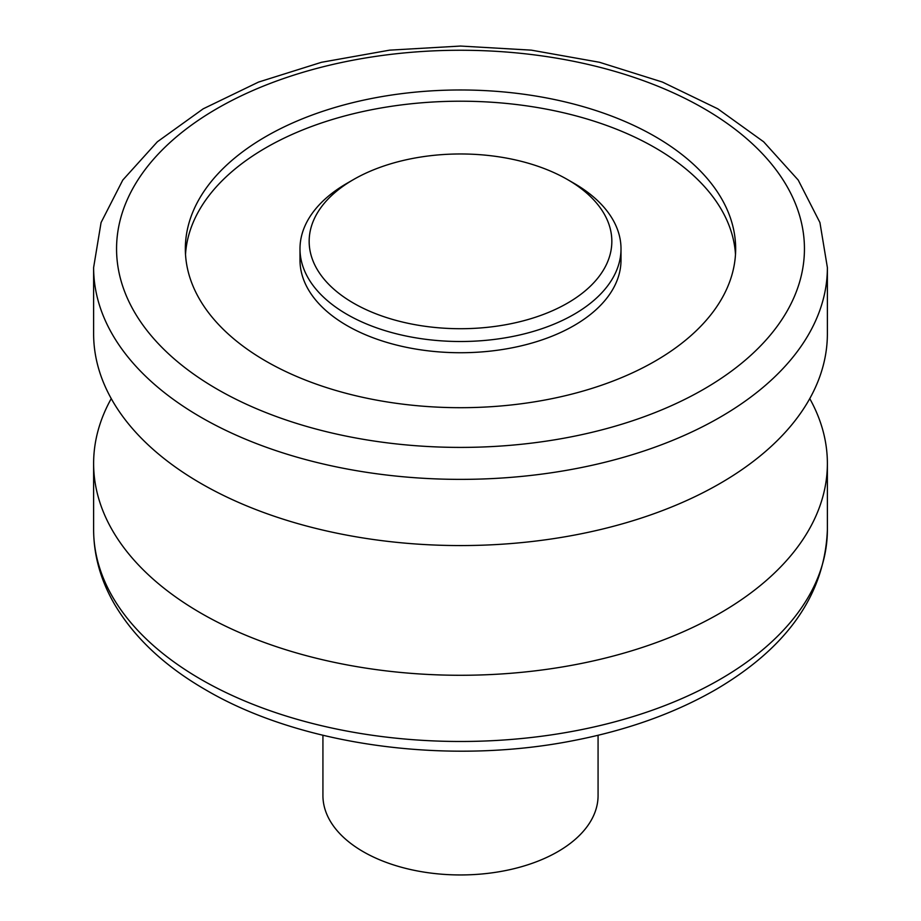 <?xml version="1.0" encoding="UTF-8"?>
<svg xmlns="http://www.w3.org/2000/svg" width="921" height="921" viewBox="0 0 921 921"><rect width="100%" height="100%" fill="white"/><g stroke="black" fill="none" stroke-linecap="round" stroke-linejoin="round"><path stroke-width="1.38" d="M598.074 735.28L598.074 795.525A137.574 79.425 180 0 1 460.5 874.95A137.574 79.425 180 0 1 322.926 795.525L322.926 735.28M567.509 179.56L574.002 183.302A160.507 92.664 180 0 1 621.007 248.831A160.507 92.664 180 0 1 460.5 341.507A160.507 92.664 180 0 1 299.993 248.831A160.507 92.664 180 0 1 346.998 183.302L353.491 179.56A151.332 87.368 180 0 1 567.509 179.56A151.332 87.368 180 0 1 567.509 303.124A151.332 87.368 180 0 1 353.491 303.124A151.332 87.368 180 0 1 353.491 179.56L346.998 183.302M621.007 248.831L621.007 260.067A160.507 92.664 180 0 1 460.5 352.731A160.507 92.664 180 0 1 299.993 260.067L299.993 248.831M185.512 254.449A275.16 158.861 180 0 1 265.939 147.74A275.16 158.861 180 0 1 561.292 112.247A275.16 158.861 180 0 1 735.488 254.449M265.939 136.504A275.16 158.861 180 0 1 565.793 102.07A275.16 158.861 180 0 1 735.66 248.831A275.16 158.861 180 0 1 460.5 407.692A275.16 158.861 180 0 1 185.34 248.831A275.16 158.861 180 0 1 265.939 136.504M827.38 267.551L827.38 333.759A366.88 211.818 180 0 1 600.895 529.448A366.88 211.818 180 0 1 201.077 483.525A366.88 211.818 180 0 1 93.62 333.759L93.62 267.551A366.88 211.818 180 0 0 201.077 417.328A366.88 211.818 180 0 0 600.895 463.251A366.88 211.818 180 0 0 827.38 267.551L819.932 222.56L798.219 180.067L763.647 141.788L717.804 108.828L662.429 82.061L599.502 62.283L531.348 50.148L460.5 46.05L389.664 50.148L321.487 62.294L258.571 82.061L203.184 108.828L157.353 141.788L122.781 180.067L101.068 222.56L93.62 267.551M809.755 398.609A366.88 211.818 180 0 1 827.38 463.47A366.88 211.818 180 0 1 600.895 659.16A366.88 211.818 180 0 1 201.077 613.236A366.88 211.818 180 0 1 93.62 463.47A366.88 211.818 180 0 1 111.245 398.609M217.298 389.249A343.947 198.579 180 0 1 371.485 57.021A343.947 198.579 180 0 1 792.728 300.223A343.947 198.579 180 0 1 217.298 389.249M827.38 463.47L827.38 529.667A366.88 211.818 180 0 1 600.895 725.357A366.88 211.818 180 0 1 201.077 679.445A366.88 211.818 180 0 1 93.62 529.667L93.62 463.47M827.38 529.667C824.94 593.803 787.939 646.991 716.377 689.242C675.174 713.061 627.374 730.203 572.977 740.691C447.169 765.466 300.453 745.55 205.832 689.933C164.698 666.194 134.259 637.631 114.526 604.234C100.7 580.403 93.735 555.547 93.62 529.667"/></g></svg>
